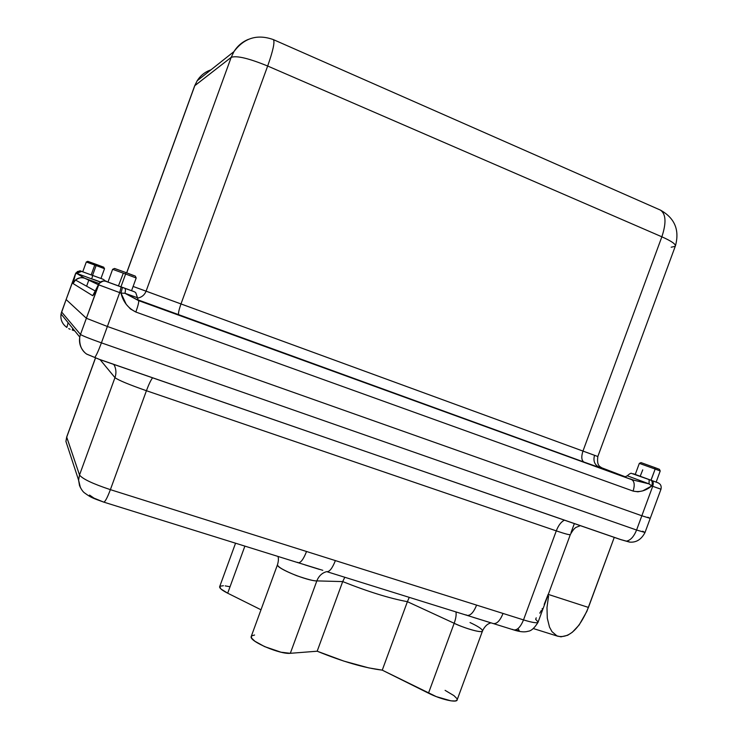 <?xml version="1.0" encoding="UTF-8"?>
<svg xmlns="http://www.w3.org/2000/svg" width="738" height="738" viewBox="0 0 738 738"><rect width="100%" height="100%" fill="white"/><g stroke="black" fill="none" stroke-linecap="round" stroke-linejoin="round"><path stroke-width="1.11" d="M99.095 359.268L619.911 539.34L629.818 542.07M86.844 354.139L99.787 359.572L621.894 539.967M72.232 330.015L72.794 328.465L72.232 330.015L74.732 330.855M125.617 274.01L120.94 286.87L131.567 290.698L107.969 282.082L120.94 286.87L125.617 274.01L136.216 278.005L125.617 274.01L125.986 272.58L125.617 274.01L112.619 269.315L125.617 274.01M118.458 285.874L123.255 273.328M131.567 290.698L136.189 277.995L135.322 276.113L125.986 272.58L134.058 275.689M656.156 482.099L660.215 470.973L659.431 469.322L654.966 467.634L655.159 469.064L660.224 470.973L655.159 469.064L651.027 480.272L656.11 482.099L633.342 473.75L657.862 482.744L635.63 474.58M640.206 476.241L642.733 469.866M66.143 299.499L76.014 272.802L81.208 271.243L102.619 279.065L92.545 275.403L96.124 265.551L86.291 261.99L96.124 265.551L96.429 264.462L87.776 261.335L103.818 267.239L96.429 264.462L96.124 265.551L104.528 268.697L96.124 265.551L92.545 275.403L100.968 278.457L92.665 275.459L91.761 278.927L100.442 282.073M91.198 274.868L94.732 265.145M627.355 475.816L649.062 483.888L631.71 479.654L138.569 300.606L631.71 479.654C634.468 481.36 634.929 485.17 633.103 491.084L135.847 312.036L130.432 308.936L126.235 304.351L120.995 293.097L119.694 292.626L107.379 326.482L641.839 515.77L652.706 486.296L651.719 485.936L642.761 490.871L637.9 491.803L633.103 491.084C634.92 485.244 634.477 481.444 631.774 479.682L649.062 483.888L651.719 485.936L649.062 483.888L649.145 479.589L649.062 483.888L627.383 475.825M75.47 279.997C79.566 277.497 82.628 276.907 84.667 278.244L99.077 283.484L84.667 278.244L76.429 273.281L91.761 278.927L92.674 275.459L80.802 271.114L77.518 271.483L75.46 273.844L66.125 299.545L86.374 318.262L99.206 283.484C100.977 281.261 103.237 280.551 106.004 281.372L133.661 291.464L105.986 281.353C103.283 280.56 101.032 281.243 99.261 283.41L92.693 295.707L73.071 283.54L75.525 273.853M110.488 282.977L110.986 283.152M112.111 283.567L112.766 283.798M114.095 284.287L114.787 284.536M116.217 285.053L116.973 285.329M120.967 286.787L121.576 287.008M123.071 287.562L123.68 287.783M127.13 289.047L127.637 289.231M637.134 475.124L637.632 475.3M638.527 475.632L639.126 475.844M100.968 278.457L104.519 268.687L103.532 267.147M92.545 275.403L82.73 271.796L92.545 275.403M84.769 272.525L85.35 272.737M138.947 300.643L124.943 293.29L136.825 297.525M630.104 478.824L633.831 480.17M625.63 476.923L601.092 467.56L625.63 476.923M84.713 278.263L98.422 284.757L84.713 278.263C81.272 277.156 78.191 277.737 75.451 280.016L73.071 283.54L75.562 279.914C78.283 277.728 81.337 277.174 84.713 278.263L99.077 283.484M671.174 247.212L675.252 246.326L597.835 456.518C596.415 467.523 601.119 466.434 602.9 468.741L583.906 462.043C581.479 460.383 581.166 456.73 582.965 451.075C581.166 456.73 581.479 460.392 583.906 462.043L178.734 314.905C178.061 313.807 178.827 310.154 180.985 303.936L146.087 291.169C144.5 295.071 141.613 297.396 137.434 298.143C141.613 297.396 144.5 295.071 146.087 291.169L231.178 57.361L146.087 291.169L133.117 286.455L180.985 303.936L267.663 66.023L661.857 236.806C671.755 241.234 676.22 244.398 675.252 246.326C676.22 244.398 671.755 241.234 661.857 236.806L582.965 451.075L661.857 236.806L267.663 66.023L180.985 303.936L594.533 455.309C593.011 460.973 594.607 464.958 599.321 467.292L602.153 468.381M583.97 462.071L138.098 299.914M661.008 489.248L652.706 486.296L641.839 515.77L650.224 518.38L641.839 515.77L636.58 530.022L101.42 342.856L119.694 292.626L98.541 284.767L86.374 318.262L107.379 326.482L641.839 515.77L636.58 530.022L645.021 532.476L660.971 489.239L658.517 488.261M88.781 280.191L86.604 286.196L88.781 280.191M194.814 85.645L126.724 272.848L194.814 85.645L231.178 57.361L194.684 85.774L197.166 80.783L194.814 85.645M273.208 39.548L273.392 39.621C274.979 41.863 273.069 50.664 267.663 66.023C273.069 50.664 274.979 41.863 273.392 39.621C257.359 33.893 244.213 37.878 233.964 51.586L231.178 57.361C236.557 55.405 248.715 58.293 267.663 66.023C248.715 58.293 236.557 55.405 231.178 57.361L233.964 51.586C237.535 45.904 242.359 41.817 248.457 39.335M233.964 51.586L197.166 80.783C200.505 75.488 205.099 71.844 210.948 69.842M661.857 236.806C666.46 222.848 665.98 213.946 660.409 210.09L659.883 209.86L660.409 210.09C665.98 213.946 666.46 222.848 661.857 236.806M178.707 314.895C178.061 313.798 178.827 310.144 180.985 303.936L597.854 456.527M100.562 281.99L93.329 279.324M61.632 311.916L66.125 299.545L86.374 318.262L80.479 334.462C82.435 335.79 89.418 338.585 101.42 342.856L107.379 326.482L86.374 318.262L80.479 334.462L61.605 311.98L75.46 273.844L77.582 271.51L81.272 271.27L76.069 272.829L75.525 273.872L81.604 271.399L75.525 273.872L73.071 283.54L92.693 295.707C93.643 295.135 95.562 291.473 98.44 284.72L120.995 293.097L122.443 287.423L120.995 293.097C123.089 301.805 128.043 308.115 135.847 312.036C138.172 305.403 139.076 301.593 138.569 300.606L124.943 293.29L120.995 293.097L124.943 293.29L137.499 297.728M138.569 300.606L138.587 300.615C139.058 301.676 138.144 305.477 135.847 312.036L633.103 491.084C639.726 492.486 645.935 490.77 651.719 485.936C652.623 483.049 652.383 481.158 651.008 480.272C652.383 481.158 652.623 483.049 651.719 485.936L652.706 486.296C653.61 483.408 653.37 481.517 651.986 480.623L651.94 480.604M92.693 295.707L95.267 291.658L92.693 295.707M98.754 284.01L93.025 295.348L95.285 291.639M76.429 273.281L91.761 278.927M102.37 281.233L101.207 281.722M98.44 284.72L99.16 283.364C100.931 281.196 103.172 280.514 105.894 281.326C103.135 280.514 100.875 281.215 99.104 283.438L98.44 284.72M122.434 287.414L124.685 288.235C125.561 288.853 125.644 290.532 124.943 293.29C125.644 290.532 125.561 288.853 124.685 288.244C135.986 292.386 134.215 291.501 135.792 292.783L137.462 297.709M98.449 284.702L99.206 283.484C102.785 280.735 105.303 280.126 106.77 281.676L121.143 286.953L119.694 292.626L121.152 286.953M650.953 480.244L655.159 469.064L654.966 467.634L657.973 468.824M651.995 480.632C653.37 481.517 653.61 483.408 652.706 486.296L660.99 489.229C661.46 486.895 661.063 485.143 659.79 483.971C657.364 482.44 661.137 483.971 651.986 480.623L635.243 474.451L639.329 463.363L655.159 469.064L639.329 463.363L641.027 462.615L654.966 467.634L641.027 462.615M93.846 263.623L93.329 263.429M99.962 265.864L99.464 265.689M98.597 265.366L97.997 265.145M97.019 264.785L96.401 264.564M87.776 261.335L86.309 261.999L82.73 271.796M516.231 630.335L519.155 630.455L518.242 628.997M66.116 299.545L61.051 313.982C60.276 319.406 62.103 323.807 66.521 327.183L66.521 327.183C62.13 323.834 60.304 319.471 61.033 314.084L61.605 311.98L80.479 334.462L79.741 337.201C78.865 342.866 80.387 347.819 84.317 352.054C80.359 347.773 78.837 342.783 79.769 337.063L80.479 334.462C82.435 335.79 89.418 338.585 101.42 342.856C98.495 350.734 96.272 355.605 94.759 357.45C96.272 355.605 98.495 350.734 101.42 342.856L636.58 530.022C633.804 536.821 630.344 540.539 626.193 541.166C630.344 540.539 633.804 536.821 636.58 530.022L645.03 532.495L642.669 531.222M533.417 628.582L557.771 636.221C569.155 638.471 579.376 628.877 588.435 607.429L614.256 537.384L586.876 611.341L579.127 625.021L572.319 632.263L567.67 635.28L560.963 636.839L556.95 635.888L551.959 631.617L549.496 627.079L547.292 618.204L546.987 607.558L548.574 596.027M571.046 532.55L574.349 523.593L571.046 532.55M647.835 517.218L650.224 518.38M467.172 615.418L513.464 629.846C517.135 630.538 520.484 627.217 523.51 619.902C532.947 622.789 537.827 623.472 538.15 621.968L570.373 534.487C570.326 535.235 565.631 534.035 556.286 530.88L523.51 619.902L110.386 489.654L146.428 390.725L556.286 530.88L523.51 619.902L110.386 489.654L146.428 390.725C128.799 384.535 118.311 380.171 114.962 377.635L79.52 475.004C82.388 478.861 92.674 483.75 110.386 489.654C92.674 483.75 82.388 478.861 79.52 475.004L66.715 437.154L95.599 357.764L66.715 437.154L65.922 441.407L68.569 449.507M570.262 534.33L570.373 534.487C570.308 535.235 565.612 534.026 556.286 530.88L146.428 390.725C128.799 384.535 118.311 380.171 114.962 377.635L79.52 475.004L66.688 437.016L95.525 357.736M100.147 359.72L114.962 377.635L100.147 359.72M536.231 617.826L535.668 619.348L538.15 622.023C537.688 623.453 532.808 622.752 523.51 619.902C520.511 627.152 517.19 630.473 513.537 629.874L512.569 629.357M89.538 495.06L93.994 498.132L103.698 502.098C91.54 497.763 90.829 497.403 84.778 493.067C83.043 491.978 81.291 489.478 79.52 485.576L78.569 480.06L79.52 475.004L78.569 480.318L80.414 487.643L78.569 480.06L65.922 441.407L66.688 437.016M470.032 622.558C477.92 626.248 482.099 628.979 482.569 630.759C482.44 634.126 460.051 626.451 454.174 623.278C455.89 618.462 456.481 614.68 455.936 611.913C456.481 614.68 455.89 618.462 454.174 623.278L407.394 601.682L409.258 597.365L407.394 601.682C389.692 598.398 368.124 591.701 342.69 581.59L344.812 577.273L342.69 581.59L316.842 580.898C318.798 575.954 322.091 572.863 326.713 571.627C322.091 572.863 318.798 575.954 316.842 580.898L290.32 653.305L281.04 652.217L264.601 646.608L254.85 641.211L251.584 638.093L251.372 636.073L251.132 636.728C249.647 641.525 280.458 654.615 290.32 653.305L317.174 651.211L290.32 653.305L316.842 580.898L342.69 581.59L317.174 651.211L343.77 661.073L368.622 667.862L382.256 670.15L407.394 601.682C389.692 598.398 368.124 591.701 342.69 581.59L317.174 651.211C342.487 661.571 364.185 667.89 382.256 670.15L428.483 693.166C441.112 699.587 457.495 703.268 457.2 699.707L482.569 630.759C483.159 633.518 466.96 629.283 454.174 623.278L428.483 693.166L454.174 623.278L407.394 601.682L382.256 670.15L436.306 696.626L451.001 700.86L455.549 700.971L457.209 699.679M316.842 580.898C307.395 581.046 276.409 568.38 277.442 564.828L277.617 564.349L277.442 564.828C277.866 567.033 284.204 570.631 296.473 575.612C307.506 579.395 314.296 581.157 316.842 580.898M244.887 546.111L227.682 593.195L260.994 609.782L227.682 593.195L244.887 546.111M219.749 586.452L219.583 586.894C219.675 588.389 222.369 590.492 227.682 593.195L220.883 588.942L219.749 586.452M229.546 586.673L225.191 585.88M223.402 585.723L220.007 586.212M254.564 635.021L251.501 635.925M456.868 698.563L453.953 695.63L445.097 690.353M541.332 610.474L539.782 613.167M542.31 608.564L542.07 609.044M548.14 594.367L544.192 604.431M588.435 607.429L548.297 594.413L588.435 607.429M304.997 564.902L319.379 569.385M322.801 570.326L298.346 562.78M473.04 617.291L493.15 623.518M114.353 365.301L113.929 364.48L114.353 365.301C116.207 369.323 116.419 373.437 114.962 377.635C116.419 373.437 116.207 369.323 114.353 365.301L113.468 364.314M152.563 377.828C150.773 380.208 148.735 384.507 146.428 390.725C148.735 384.507 150.773 380.208 152.563 377.828M564.459 520.179C561.175 521.738 558.454 525.308 556.286 530.88C558.454 525.308 561.175 521.738 564.459 520.179M86.826 354.185L98.458 358.982M622.688 540.179L629.606 542.116M65.922 441.619L66.715 437.154M103.726 502.108C105.1 501.932 107.314 497.781 110.386 489.654C107.314 497.781 105.1 501.932 103.726 502.108M103.698 502.098L298.152 562.725C300.68 563.02 303.475 559.284 306.547 551.498C303.502 559.21 300.726 562.956 298.207 562.743L297.58 562.319M326.823 571.664C329.508 571.932 332.358 568.242 335.393 560.594C332.358 568.242 329.508 571.932 326.823 571.664M326.768 571.646L466.905 615.335C470.337 615.935 473.575 612.531 476.61 605.114C473.611 612.466 470.392 615.879 466.969 615.363L466.075 614.855M493.224 623.545C496.785 624.108 500.06 620.741 503.048 613.453C500.06 620.741 496.785 624.108 493.224 623.545M114.953 268.65L125.986 272.58L114.528 268.457M133.052 275.339L131.272 274.702M130.017 274.241L129.51 274.066M68.699 328.622L70.128 329.259M68.136 322.718L66.844 327.46M75.46 273.844L76.032 272.885C81.853 268.936 80.387 272.045 81.365 271.316L92.674 275.459C107.139 280.634 102.979 279.176 105.017 281.077M137.462 297.728C137.969 299.979 138.495 300.975 139.048 300.717L631.774 479.682L624.772 476.988L627.282 475.779C629.735 473.593 631.221 472.818 631.719 473.464L650.999 480.263M197.166 80.783L194.684 85.774L126.65 272.82M675.464 245.754C679.716 229.924 674.698 218.042 660.409 210.09L273.392 39.621M583.906 462.043L178.716 314.895M95.525 291.141L75.451 280.016M122.443 287.423L121.143 286.953M251.132 636.728L277.442 564.828C278.484 561.461 278.678 558.666 278.014 556.443M235.551 543.205L219.583 586.894M482.569 630.759C485.936 623.997 489.598 623.333 490.973 622.863M570.373 534.487C572.863 530.068 574.957 527.615 576.646 527.126L580.336 525.668M86.936 354.277C81.54 350.707 79.15 344.969 79.769 337.063L61.051 313.982L61.605 311.98M629.791 542.116C636.304 542.642 641.368 539.46 644.994 532.559M513.464 629.846C519.829 631.903 524.672 632.383 527.984 631.267C531.129 631.055 534.469 628.084 537.993 622.383M107.969 282.091L112.619 269.315L114.556 268.457"/></g></svg>
